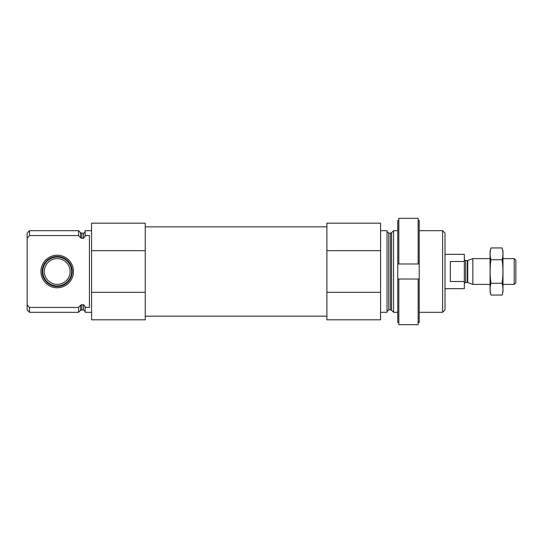 <?xml version="1.0" encoding="UTF-8"?>
<svg xmlns="http://www.w3.org/2000/svg" width="543" height="543" viewBox="0 0 543 543"><rect width="100%" height="100%" fill="white"/><g stroke="black" fill="none" stroke-linecap="round" stroke-linejoin="round"><path stroke-width="0.81" d="M91.563 312.3L85.122 312.3L85.122 307.426L89.419 307.426L89.419 235.574L85.122 235.574L85.122 230.7L91.563 230.7M85.122 235.574L85.122 236.429L83.405 238.404L80.54 237.82L78.572 235.574L80.54 237.82L80.54 232.669L78.572 230.7L29.512 230.7L29.512 235.574L27.15 238.275L27.15 233.062L29.512 230.7M85.122 311.546L83.405 309.829L83.405 304.596L85.122 306.571L85.122 307.426M83.405 304.596L80.54 305.18L78.572 307.426L29.512 307.426L28.046 305.757M29.512 235.574L78.572 235.574L78.572 230.7M83.405 309.829L80.54 310.331L78.572 312.3L78.572 307.426M29.512 312.3L29.512 307.426L27.15 304.725L27.15 309.938L29.512 312.3L78.572 312.3M27.15 238.275L27.15 304.725M145.246 250.683L145.246 319.813L91.563 319.813L91.563 223.187L145.246 223.187L145.246 250.683L91.563 250.683M442.633 230.7L442.633 312.3L444.995 309.938L444.995 233.062L442.633 230.7L419.223 230.7M397.754 312.3L393.566 312.3L393.566 230.7L397.754 230.7M380.575 312.3L387.016 312.3L387.016 230.7L380.575 230.7M380.575 292.317L380.575 319.813L326.9 319.813L326.9 292.317L380.575 292.317L380.575 223.187L326.9 223.187L326.9 250.683L380.575 250.683M326.9 292.317L326.9 250.683M145.246 292.317L91.563 292.317M131.46 319.813L103.204 319.813M40.942 271.5A16.27 16.27 0 0 0 65.343 285.591A16.27 16.27 0 0 0 65.343 257.409A16.27 16.27 0 0 0 40.942 271.5M42.178 271.5A15.028 15.028 0 0 1 57.212 256.472A15.028 15.028 0 0 1 72.239 271.5A15.028 15.028 0 0 1 57.212 286.528A15.028 15.028 0 0 1 42.178 271.5M57.212 285.91A14.41 14.41 0 0 1 44.73 264.292A14.41 14.41 0 0 1 69.687 264.292A14.41 14.41 0 0 1 57.212 285.91M57.212 284.383A12.883 12.883 0 0 1 46.053 265.059A12.883 12.883 0 0 1 68.37 265.059A12.883 12.883 0 0 1 57.212 284.383M418.151 322.481L419.223 322.481L419.223 279.014L418.151 279.014L418.151 324.653L398.827 324.653L398.827 279.014L397.754 279.014L397.754 322.481L398.827 322.481M418.151 279.014L398.827 279.014M418.151 220.519L419.223 220.519L419.223 263.986L418.151 263.986L418.151 218.347L398.827 218.347L398.827 263.986L397.754 263.986L397.754 220.519L398.827 220.519M418.151 263.986L398.827 263.986M419.223 279.014L419.223 263.986L397.754 263.986L397.754 279.014M444.995 288.679L464.319 288.679L464.319 254.321L444.995 254.321M464.319 261.488L450.357 261.488L450.357 281.512L464.319 281.512M514.201 258.617L514.201 284.383L515.85 282.733L515.85 260.267L514.201 258.617L502.967 258.617M490.085 284.383L472.844 284.383L472.844 258.617L490.085 258.617M490.96 247.947L490.085 251.212L490.085 291.788L490.96 295.053C489.847 291.129 489.847 287.199 490.96 283.276C489.847 275.525 489.847 267.672 490.96 259.724C489.847 255.801 489.847 251.871 490.96 247.947L502.092 247.947C503.205 251.871 503.205 255.801 502.092 259.724C503.205 267.475 503.205 275.328 502.092 283.276C503.205 287.199 503.205 291.129 502.092 295.053L490.96 295.053L490.431 292.697M490.96 283.276L502.092 283.276M490.96 259.724L502.092 259.724M502.614 250.303L502.092 247.947L502.967 251.212L502.967 291.788L502.092 295.053M83.405 238.404L83.405 233.171C84.07 233.375 84.647 232.804 85.122 231.454M81.755 238.404L81.755 233.171L80.54 232.669M81.755 309.829L81.755 304.596M80.54 310.331L80.54 305.18M391.605 232.669L390.39 233.171L390.39 309.829L391.605 310.331L391.605 232.669L393.566 230.7M390.39 309.829L388.734 309.829L388.734 233.171L387.016 231.454M467.754 260.47L467.313 260.552L467.313 282.448L467.754 282.53L467.754 260.47L472.844 258.617M467.313 282.448L465.609 282.448L465.609 260.552C465.399 260.918 464.964 260.491 464.319 259.262M83.405 233.171L81.755 233.171M442.633 312.3L419.223 312.3M391.605 310.331L393.566 312.3M390.39 233.171L388.734 233.171M388.734 309.829L387.016 311.546M326.9 226.838L145.246 226.838M326.9 316.162L145.246 316.162M514.201 284.383L502.967 284.383M467.754 282.53L472.844 284.383M467.313 260.552L465.609 260.552M465.609 282.448C465.399 282.082 464.964 282.509 464.319 283.738"/></g></svg>
